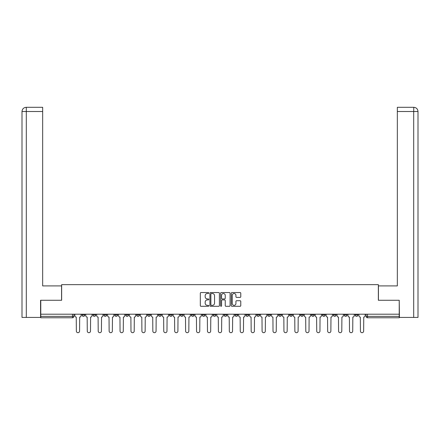 <?xml version="1.0" encoding="UTF-8"?>
<svg xmlns="http://www.w3.org/2000/svg" width="440" height="440" viewBox="0 0 440 440"><rect width="100%" height="100%" fill="white"/><g stroke="black" fill="none" stroke-linecap="round" stroke-linejoin="round"><path stroke-width="0.66" d="M208.797 293.029A0.479 0.479 0 0 0 208.313 292.55L201.009 292.55A0.688 0.688 0 0 0 200.321 293.238L200.321 305.613A0.688 0.688 0 0 0 201.009 306.3L208.313 306.3A0.479 0.479 0 0 0 208.797 305.817A0.479 0.479 0 0 0 208.313 305.338L207.367 305.338A2.2 2.2 0 0 1 205.167 303.138L205.167 302.104A2.2 2.2 0 0 1 207.367 299.904L208.313 299.904A0.479 0.479 0 0 0 208.797 299.425A0.479 0.479 0 0 0 208.313 298.942L207.367 298.942A2.2 2.2 0 0 1 205.167 296.742L205.167 295.713A2.2 2.2 0 0 1 207.367 293.513L208.313 293.513A0.479 0.479 0 0 0 208.797 293.029M355.174 314.974L355.174 314.204L355.174 314.974A1.403 1.403 0 0 0 356.576 316.371A1.403 1.403 0 0 1 355.174 314.974L357.979 314.974A1.403 1.403 0 0 1 356.576 316.371A1.403 1.403 0 0 0 357.979 314.974L357.979 314.204M344.25 314.204L344.25 314.974L347.05 314.974A1.403 1.403 0 0 1 345.648 316.371A1.403 1.403 0 0 1 344.25 314.974L344.25 314.204M300.542 314.974L300.542 314.204L300.542 314.974A1.403 1.403 0 0 0 301.945 316.371A1.403 1.403 0 0 1 300.542 314.974L303.347 314.974A1.403 1.403 0 0 1 301.945 316.371A1.403 1.403 0 0 0 303.347 314.974L303.347 314.204L303.347 314.974M202.208 314.204L202.208 314.974L205.013 314.974A1.403 1.403 0 0 1 203.61 316.371A1.403 1.403 0 0 1 202.208 314.974L202.208 314.204M169.433 314.204L169.433 314.974L172.232 314.974A1.403 1.403 0 0 1 170.83 316.371A1.403 1.403 0 0 1 169.433 314.974L169.433 314.204M147.582 314.204L147.582 314.974L150.381 314.974A1.403 1.403 0 0 1 148.979 316.371A1.403 1.403 0 0 1 147.582 314.974L147.582 314.204M136.653 314.204L136.653 314.974L139.458 314.974A1.403 1.403 0 0 1 138.055 316.371A1.403 1.403 0 0 1 136.653 314.974L136.653 314.204M114.802 314.204L114.802 314.974L117.601 314.974A1.403 1.403 0 0 1 116.204 316.371A1.403 1.403 0 0 1 114.802 314.974L114.802 314.204M240.091 297.396A0.688 0.688 0 0 0 240.779 296.709L240.779 293.238A0.688 0.688 0 0 0 240.091 292.55L231.979 292.55A0.688 0.688 0 0 0 231.292 293.238L231.292 305.613A0.688 0.688 0 0 0 231.979 306.3L240.091 306.3A0.688 0.688 0 0 0 240.779 305.613L240.779 301.416A0.688 0.688 0 0 0 240.091 300.729L236.621 300.729A0.688 0.688 0 0 0 235.934 301.416L235.934 303.495A1.837 1.837 0 0 1 234.091 305.338A1.837 1.837 0 0 1 232.254 303.495L232.254 295.35A1.837 1.837 0 0 1 234.091 293.513A1.837 1.837 0 0 1 235.934 295.35L235.934 296.709A0.688 0.688 0 0 0 236.621 297.396L240.091 297.396M26.306 317.422L22 317.422L22 111.507C22.253 108.955 23.65 107.558 26.197 107.305L42.663 107.305L42.663 111.507L26.306 111.507L26.306 317.422L40.562 317.422L40.562 300.267L61.644 300.267L61.644 284.647L378.356 284.647L378.356 300.267L399.229 300.267L399.229 314.204L40.772 314.204L40.772 316.371L73.898 316.371L73.898 314.204L73.898 316.371A1.403 1.403 0 0 1 72.496 317.774L40.772 317.774L40.772 316.371M40.772 300.267L40.772 314.204M219.401 293.238A0.688 0.688 0 0 0 218.713 292.55L210.601 292.55A0.688 0.688 0 0 0 209.913 293.238L209.913 305.613A0.688 0.688 0 0 0 210.601 306.3L218.713 306.3A0.688 0.688 0 0 0 219.401 305.613L219.401 293.238M221.287 292.55L229.4 292.55A0.688 0.688 0 0 1 230.087 293.238L230.087 305.613A0.688 0.688 0 0 1 229.4 306.3L225.929 306.3A0.688 0.688 0 0 1 225.242 305.613L225.242 300.591A0.688 0.688 0 0 0 224.554 299.904L222.25 299.904A0.688 0.688 0 0 0 221.562 300.591L221.562 305.817A0.479 0.479 0 0 1 221.084 306.3A0.479 0.479 0 0 1 220.6 305.817L220.6 293.238A0.688 0.688 0 0 1 221.287 292.55M366.102 314.204L366.102 316.371L399.229 316.371L399.229 317.774L367.505 317.774A1.403 1.403 0 0 1 366.102 316.371L366.102 314.204M399.229 314.204L399.229 316.371M347.05 314.204L347.05 314.974L347.05 314.204M333.322 314.204L333.322 314.974L336.127 314.974L336.127 314.204L336.127 314.974A1.403 1.403 0 0 1 334.725 316.371A1.403 1.403 0 0 1 333.322 314.974A1.403 1.403 0 0 0 334.725 316.371M325.199 314.204L325.199 314.974A1.403 1.403 0 0 1 323.796 316.371A1.403 1.403 0 0 1 322.399 314.974L325.199 314.974M322.399 314.204L322.399 314.974M311.471 314.204L311.471 314.974L314.27 314.974L314.27 314.204L314.27 314.974A1.403 1.403 0 0 1 312.873 316.371A1.403 1.403 0 0 1 311.471 314.974A1.403 1.403 0 0 0 312.873 316.371M289.619 314.204L289.619 314.974L292.418 314.974L292.418 314.204L292.418 314.974A1.403 1.403 0 0 1 291.022 316.371A1.403 1.403 0 0 1 289.619 314.974A1.403 1.403 0 0 0 291.022 316.371M281.496 314.974L281.496 314.204L281.496 314.974A1.403 1.403 0 0 1 280.093 316.371A1.403 1.403 0 0 1 278.69 314.974L281.496 314.974A1.403 1.403 0 0 1 280.093 316.371M278.69 314.204L278.69 314.974M270.567 314.204L270.567 314.974A1.403 1.403 0 0 1 269.17 316.371A1.403 1.403 0 0 1 267.768 314.974L270.567 314.974A1.403 1.403 0 0 1 269.17 316.371M267.768 314.204L267.768 314.974M259.644 314.204L259.644 314.974A1.403 1.403 0 0 1 258.242 316.371A1.403 1.403 0 0 1 256.839 314.974L259.644 314.974M256.839 314.204L256.839 314.974M248.716 314.204L248.716 314.974A1.403 1.403 0 0 1 247.313 316.371A1.403 1.403 0 0 1 245.916 314.974L248.716 314.974M245.916 314.204L245.916 314.974M237.793 314.204L237.793 314.974A1.403 1.403 0 0 1 236.39 316.371A1.403 1.403 0 0 1 234.988 314.974L237.793 314.974M234.988 314.204L234.988 314.974M226.864 314.204L226.864 314.974A1.403 1.403 0 0 1 225.462 316.371A1.403 1.403 0 0 1 224.065 314.974A1.403 1.403 0 0 0 225.462 316.371M224.065 314.204L224.065 314.974L226.864 314.974M215.936 314.204L215.936 314.974A1.403 1.403 0 0 1 214.539 316.371A1.403 1.403 0 0 1 213.136 314.974A1.403 1.403 0 0 0 214.539 316.371M213.136 314.204L213.136 314.974L215.936 314.974M205.013 314.204L205.013 314.974A1.403 1.403 0 0 1 203.61 316.371M194.084 314.204L194.084 314.974A1.403 1.403 0 0 1 192.687 316.371A1.403 1.403 0 0 1 191.285 314.974L194.084 314.974M191.285 314.204L191.285 314.974M183.161 314.204L183.161 314.974A1.403 1.403 0 0 1 181.759 316.371A1.403 1.403 0 0 1 180.356 314.974L183.161 314.974L183.161 314.204M180.356 314.204L180.356 314.974M172.232 314.204L172.232 314.974M161.31 314.204L161.31 314.974A1.403 1.403 0 0 1 159.907 316.371A1.403 1.403 0 0 1 158.505 314.974L161.31 314.974L161.31 314.204M158.505 314.204L158.505 314.974M150.381 314.204L150.381 314.974L150.381 314.204M139.458 314.974L139.458 314.204L139.458 314.974A1.403 1.403 0 0 1 138.055 316.371M128.53 314.204L128.53 314.974A1.403 1.403 0 0 1 127.127 316.371A1.403 1.403 0 0 1 125.73 314.974A1.403 1.403 0 0 0 127.127 316.371A1.403 1.403 0 0 0 128.53 314.974L128.53 314.204M125.73 314.204L125.73 314.974L128.53 314.974M117.601 314.204L117.601 314.974M106.678 314.204L106.678 314.974A1.403 1.403 0 0 1 105.276 316.371A1.403 1.403 0 0 1 103.873 314.974A1.403 1.403 0 0 0 105.276 316.371A1.403 1.403 0 0 0 106.678 314.974L103.873 314.974L103.873 314.204M92.95 314.204L92.95 314.974L95.75 314.974L95.75 314.204L95.75 314.974A1.403 1.403 0 0 1 94.353 316.371A1.403 1.403 0 0 1 92.95 314.974A1.403 1.403 0 0 0 94.353 316.371M82.022 314.204L82.022 314.974L84.826 314.974L84.826 314.204L84.826 314.974A1.403 1.403 0 0 1 83.424 316.371A1.403 1.403 0 0 1 82.022 314.974A1.403 1.403 0 0 0 83.424 316.371M72.496 314.204L72.496 317.774A1.403 1.403 0 0 0 73.898 316.371M211.354 293.513A0.479 0.479 0 0 0 210.876 293.992L210.876 304.854A0.479 0.479 0 0 0 211.354 305.338L212.35 305.338A2.2 2.2 0 0 0 214.549 303.138L214.549 295.713A2.2 2.2 0 0 0 212.35 293.513L211.354 293.513M225.242 295.383A1.837 1.837 0 0 0 223.405 293.546A1.837 1.837 0 0 0 221.562 295.383L221.562 298.254A0.688 0.688 0 0 0 222.25 298.942L224.554 298.942A0.688 0.688 0 0 0 225.242 298.254L225.242 295.383M74.844 314.204L74.844 315.673A1.403 1.403 0 0 0 76.246 317.075L76.351 331.084A1.612 1.612 0 0 0 77.963 332.695A1.612 1.612 0 0 0 79.574 331.084L79.679 317.075A1.403 1.403 0 0 0 81.076 315.673L81.076 314.204M85.772 314.204L85.772 315.673A1.403 1.403 0 0 0 87.17 317.075L87.274 331.084A1.612 1.612 0 0 0 88.886 332.695A1.612 1.612 0 0 0 90.497 331.084L90.602 317.075A1.403 1.403 0 0 0 92.004 315.673L92.004 314.204M96.696 314.204L96.696 315.673A1.403 1.403 0 0 0 98.098 317.075L98.203 331.084A1.612 1.612 0 0 0 99.814 332.695A1.612 1.612 0 0 0 101.425 331.084L101.53 317.075A1.403 1.403 0 0 0 102.933 315.673L102.933 314.204M61.573 300.267L61.573 285.907L42.663 285.907L42.663 111.507M26.202 107.305C23.645 107.558 22.248 108.961 22 111.507L22 275.402L22 111.507L26.306 111.507L26.306 107.305L42.663 107.305M378.428 300.267L378.428 285.907L397.337 285.907L397.337 107.305L413.793 107.305L413.694 111.507L397.337 111.507M418 275.402L418 111.507L418 317.422L399.438 317.422L399.229 300.267M413.694 317.422L413.694 111.507L418 111.507C417.747 108.955 416.35 107.558 413.804 107.305M107.624 314.204L107.624 315.673A1.403 1.403 0 0 0 109.021 317.075L109.131 331.084A1.612 1.612 0 0 0 110.737 332.695A1.612 1.612 0 0 0 112.349 331.084L112.453 317.075A1.403 1.403 0 0 0 113.856 315.673L113.856 314.204M118.547 314.204L118.547 315.673A1.403 1.403 0 0 0 119.95 317.075L120.054 331.084A1.612 1.612 0 0 0 121.666 332.695A1.612 1.612 0 0 0 123.277 331.084L123.382 317.075A1.403 1.403 0 0 0 124.784 315.673L124.784 314.204M129.476 314.204L129.476 315.673A1.403 1.403 0 0 0 130.878 317.075L130.983 331.084A1.612 1.612 0 0 0 132.594 332.695A1.612 1.612 0 0 0 134.2 331.084L134.31 317.075A1.403 1.403 0 0 0 135.707 315.673L135.707 314.204M140.399 314.204L140.399 315.673A1.403 1.403 0 0 0 141.801 317.075L141.906 331.084A1.612 1.612 0 0 0 143.517 332.695A1.612 1.612 0 0 0 145.129 331.084L145.233 317.075A1.403 1.403 0 0 0 146.636 315.673L146.636 314.204M151.327 314.204L151.327 315.673A1.403 1.403 0 0 0 152.73 317.075L152.834 331.084A1.612 1.612 0 0 0 154.446 332.695A1.612 1.612 0 0 0 156.057 331.084L156.162 317.075A1.403 1.403 0 0 0 157.559 315.673L157.559 314.204M162.256 314.204L162.256 315.673A1.403 1.403 0 0 0 163.653 317.075L163.757 331.084A1.612 1.612 0 0 0 165.369 332.695A1.612 1.612 0 0 0 166.98 331.084L167.085 317.075A1.403 1.403 0 0 0 168.487 315.673L168.487 314.204M173.179 314.204L173.179 315.673A1.403 1.403 0 0 0 174.581 317.075L174.686 331.084A1.612 1.612 0 0 0 176.297 332.695A1.612 1.612 0 0 0 177.909 331.084L178.013 317.075A1.403 1.403 0 0 0 179.41 315.673L179.41 314.204M184.107 314.204L184.107 315.673A1.403 1.403 0 0 0 185.504 317.075L185.609 331.084A1.612 1.612 0 0 0 187.22 332.695A1.612 1.612 0 0 0 188.832 331.084L188.936 317.075A1.403 1.403 0 0 0 190.339 315.673L190.339 314.204M195.03 314.204L195.03 315.673A1.403 1.403 0 0 0 196.433 317.075L196.537 331.084A1.612 1.612 0 0 0 198.149 332.695A1.612 1.612 0 0 0 199.76 331.084L199.865 317.075A1.403 1.403 0 0 0 201.267 315.673L201.267 314.204M205.959 314.204L205.959 315.673A1.403 1.403 0 0 0 207.356 317.075L207.465 331.084A1.612 1.612 0 0 0 209.072 332.695A1.612 1.612 0 0 0 210.683 331.084L210.788 317.075A1.403 1.403 0 0 0 212.19 315.673L212.19 314.204M216.882 314.204L216.882 315.673A1.403 1.403 0 0 0 218.284 317.075L218.389 331.084A1.612 1.612 0 0 0 220 332.695A1.612 1.612 0 0 0 221.612 331.084L221.716 317.075A1.403 1.403 0 0 0 223.119 315.673L223.119 314.204M227.81 314.204L227.81 315.673A1.403 1.403 0 0 0 229.213 317.075L229.317 331.084A1.612 1.612 0 0 0 230.929 332.695A1.612 1.612 0 0 0 232.535 331.084L232.645 317.075A1.403 1.403 0 0 0 234.042 315.673L234.042 314.204M238.733 314.204L238.733 315.673A1.403 1.403 0 0 0 240.136 317.075L240.24 331.084A1.612 1.612 0 0 0 241.852 332.695A1.612 1.612 0 0 0 243.463 331.084L243.568 317.075A1.403 1.403 0 0 0 244.97 315.673L244.97 314.204M249.662 314.204L249.662 315.673A1.403 1.403 0 0 0 251.064 317.075L251.169 331.084A1.612 1.612 0 0 0 252.78 332.695A1.612 1.612 0 0 0 254.392 331.084L254.496 317.075A1.403 1.403 0 0 0 255.893 315.673L255.893 314.204M260.59 314.204L260.59 315.673A1.403 1.403 0 0 0 261.987 317.075L262.091 331.084A1.612 1.612 0 0 0 263.703 332.695A1.612 1.612 0 0 0 265.315 331.084L265.419 317.075A1.403 1.403 0 0 0 266.822 315.673L266.822 314.204M271.513 314.204L271.513 315.673A1.403 1.403 0 0 0 272.916 317.075L273.02 331.084A1.612 1.612 0 0 0 274.632 332.695A1.612 1.612 0 0 0 276.243 331.084L276.348 317.075A1.403 1.403 0 0 0 277.745 315.673L277.745 314.204M282.442 314.204L282.442 315.673A1.403 1.403 0 0 0 283.839 317.075L283.943 331.084A1.612 1.612 0 0 0 285.555 332.695A1.612 1.612 0 0 0 287.166 331.084L287.27 317.075A1.403 1.403 0 0 0 288.673 315.673L288.673 314.204M293.365 314.204L293.365 315.673A1.403 1.403 0 0 0 294.767 317.075L294.872 331.084A1.612 1.612 0 0 0 296.483 332.695A1.612 1.612 0 0 0 298.095 331.084L298.199 317.075A1.403 1.403 0 0 0 299.602 315.673L299.602 314.204M304.293 314.204L304.293 315.673A1.403 1.403 0 0 0 305.69 317.075L305.8 331.084A1.612 1.612 0 0 0 307.406 332.695A1.612 1.612 0 0 0 309.018 331.084L309.122 317.075A1.403 1.403 0 0 0 310.525 315.673L310.525 314.204M315.216 314.204L315.216 315.673A1.403 1.403 0 0 0 316.618 317.075L316.723 331.084A1.612 1.612 0 0 0 318.334 332.695A1.612 1.612 0 0 0 319.946 331.084L320.05 317.075A1.403 1.403 0 0 0 321.453 315.673L321.453 314.204M326.145 314.204L326.145 315.673A1.403 1.403 0 0 0 327.547 317.075L327.652 331.084A1.612 1.612 0 0 0 329.263 332.695A1.612 1.612 0 0 0 330.869 331.084L330.979 317.075A1.403 1.403 0 0 0 332.376 315.673L332.376 314.204M337.068 314.204L337.068 315.673A1.403 1.403 0 0 0 338.47 317.075L338.575 331.084A1.612 1.612 0 0 0 340.186 332.695A1.612 1.612 0 0 0 341.798 331.084L341.902 317.075A1.403 1.403 0 0 0 343.305 315.673L343.305 314.204M347.996 314.204L347.996 315.673A1.403 1.403 0 0 0 349.399 317.075L349.503 331.084A1.612 1.612 0 0 0 351.115 332.695A1.612 1.612 0 0 0 352.726 331.084L352.831 317.075A1.403 1.403 0 0 0 354.228 315.673L354.228 314.204M358.925 314.204L358.925 315.673A1.403 1.403 0 0 0 360.322 317.075L360.426 331.084A1.612 1.612 0 0 0 362.038 332.695A1.612 1.612 0 0 0 363.649 331.084L363.754 317.075A1.403 1.403 0 0 0 365.156 315.673L365.156 314.204M367.505 314.204L367.505 317.774M22 111.507L22 275.402"/></g></svg>

